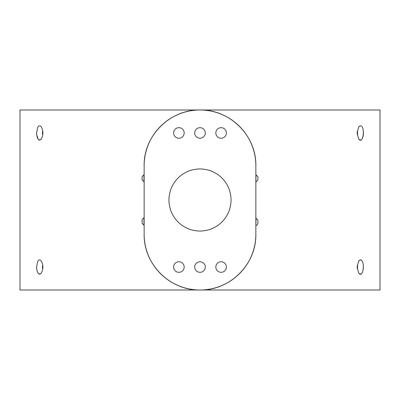 <?xml version="1.0" encoding="UTF-8"?>
<svg xmlns="http://www.w3.org/2000/svg" width="400" height="400" viewBox="0 0 400 400"><rect width="100%" height="100%" fill="white"/><g stroke="black" fill="none" stroke-linecap="round" stroke-linejoin="round"><path stroke-width="0.6" d="M37.76 127.27C38.85 125.525 40.03 125.39 41.29 126.87C43.42 130.94 43.42 135 41.29 139.06C38.595 141.145 37.025 139.115 36.57 132.965L37.76 127.27M37.76 261.34C38.85 259.595 40.03 259.46 41.29 260.94C43.42 265.01 43.42 269.07 41.29 273.13C38.595 275.215 37.025 273.18 36.57 267.035L37.76 261.34M36.58 132.39L36.59 133.77M36.64 134.525L38.18 139.28M38.595 139.69L39.36 140.06M39.67 140.085L40.16 139.98M36.58 266.46L36.59 267.84M36.64 268.595L36.72 269.3M39.085 274.05L39.36 274.13M39.67 274.155L40.16 274.05M200 290L20 290L20 110L200 110C230.035 109.4 256.475 135.775 255.86 165.86A55.86 55.86 0 0 0 200 110A55.86 55.86 0 0 0 144.14 165.86C143.555 135.775 169.915 109.415 200 110L380 110L380 290L200 290C169.765 290.565 143.56 264.11 144.14 234.14A55.86 55.86 0 0 0 200 290A55.86 55.86 0 0 0 255.86 234.14C256.445 264.225 230.085 290.585 200 290M359.195 273.65L360.76 274.105M363.32 268.955L363.385 268.275M361.62 260.5L360.94 260.03M360.315 259.915C365.46 259.67 363.37 279.32 358.71 273.13L357.09 267.035L358.71 260.94L360.315 259.915L359.69 260.085M359.195 139.585L360.76 140.035M362.17 138.78L362.615 137.87M362.975 136.765L363.25 135.435M363.32 134.89L363.385 134.205M363.43 132.835L363.365 131.45M360.315 125.85C365.46 125.6 363.37 145.25 358.71 139.06L357.09 132.965L358.71 126.87L360.315 125.85L359.69 126.015M42.795 131.135A2.605 1.185 -90 0 0 42.455 132.965A2.605 1.185 -90 0 0 42.795 134.795M357.205 268.865A2.605 1.185 90 0 0 357.545 267.035A2.605 1.185 90 0 0 357.205 265.205M42.795 265.205A2.605 1.185 -90 0 0 42.455 267.035A2.605 1.185 -90 0 0 42.795 268.865M357.205 134.795A2.605 1.185 90 0 0 357.545 132.965A2.605 1.185 90 0 0 357.205 131.135M257.91 176.6L257.91 179.95L257.91 176.6L255.86 174.74M257.91 220.05L257.91 223.4L257.91 220.05L255.86 218.185M142.09 179.95L142.09 176.6L142.09 179.95L144.14 181.815M142.09 223.4L142.09 220.05L142.09 223.4L144.14 225.26M144.14 165.86L144.14 234.14M255.86 234.14L255.86 165.86M200 231.035A31.035 31.035 0 0 0 226.875 184.485A31.035 31.035 0 0 0 173.125 184.485A31.035 31.035 0 0 0 200 231.035M173.62 132.965A5.275 5.275 0 0 0 181.535 137.535A5.275 5.275 0 0 0 181.535 128.395A5.275 5.275 0 0 0 173.62 132.965M194.725 132.965A5.275 5.275 0 0 0 202.64 137.535A5.275 5.275 0 0 0 202.64 128.395A5.275 5.275 0 0 0 194.725 132.965M215.83 132.965A5.275 5.275 0 0 0 223.74 137.535A5.275 5.275 0 0 0 223.74 128.395A5.275 5.275 0 0 0 215.83 132.965M173.62 267.035A5.275 5.275 0 0 0 181.535 271.605A5.275 5.275 0 0 0 181.535 262.465A5.275 5.275 0 0 0 173.62 267.035M194.725 267.035A5.275 5.275 0 0 0 202.64 271.605A5.275 5.275 0 0 0 202.64 262.465A5.275 5.275 0 0 0 194.725 267.035M215.83 267.035A5.275 5.275 0 0 0 223.74 271.605A5.275 5.275 0 0 0 223.74 262.465A5.275 5.275 0 0 0 215.83 267.035M255.86 181.815L256.05 174.74M255.86 225.26L256.05 218.185M142.09 176.6L143.95 174.74L143.95 181.815M142.09 220.05C142.92 218.285 143.54 217.665 143.95 218.185L143.95 225.26M256.05 181.815L257.91 179.95M256.05 225.26C256.46 225.785 257.08 225.165 257.91 223.4"/></g></svg>
